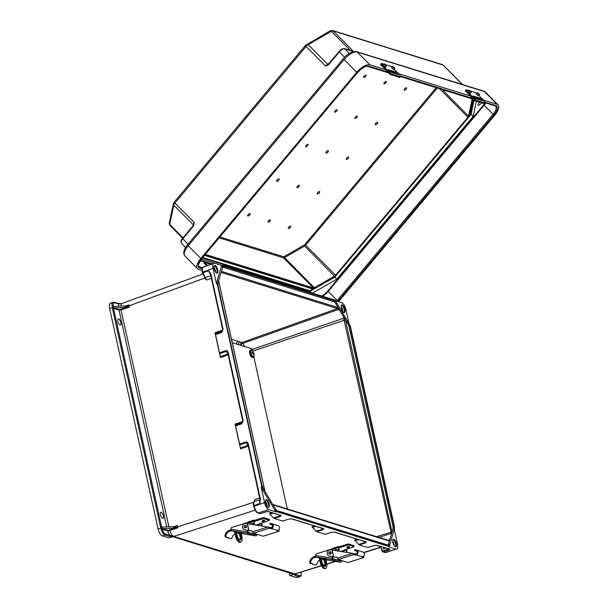 <?xml version="1.0" encoding="UTF-8"?>
<svg xmlns="http://www.w3.org/2000/svg" width="608" height="608" viewBox="0 0 608 608"><rect width="100%" height="100%" fill="white"/><g stroke="black" fill="none" stroke-linecap="round" stroke-linejoin="round"><path stroke-width="0.91" d="M204.478 277.316L204.706 278.312L206.507 280.03L202.631 272.164L213.043 268.379L216.395 283.617L217.33 284.468L261.653 486.073L263.256 488.748A5.632 2.189 -108.6 0 1 261.698 484.751L218.006 286.011A5.632 2.189 71.4 0 1 217.907 282.477A0.806 0.646 16.1 0 1 217.976 282.933L222.619 267.262A4.826 1.877 -108.6 0 1 223.159 267.269L333.838 301.659A4.826 1.877 71.4 0 1 335.639 303.46L340.07 310.855L337.508 308.575L241.954 342.517A2.417 2.143 -72.7 0 0 240.342 345.2M253.939 502.223L254.782 499.601L254.509 501.554C253.703 501.995 253.506 503.302 253.924 505.468L254.045 506.031C255.026 509.755 256.416 512.08 258.225 513L260.262 513.631L259.76 513.213L260.262 513.631L266.342 511.731L260.163 513.692M242.676 422.142L235.212 424.627L235.076 424.065L240.532 448.871L239.613 444.152L245.594 442.046C246.886 441.758 247.768 442.35 248.231 443.825L260.422 499.259L259.867 503.424C259.449 501.258 259.639 499.958 260.429 499.518M228 353.993L220.278 356.721L220.453 357.542L214.996 332.736L215.521 334.575L221.525 332.568L223.068 329.354L210.877 273.919L208.696 270.689L210.634 274.991M160.474 514.824A3.222 1.254 71.4 0 0 162.929 518.32A3.222 1.254 71.4 0 0 163.081 514.87A3.222 1.254 71.4 0 0 160.869 512.217A3.222 1.254 71.4 0 0 160.474 514.824M117.975 321.51A3.222 1.254 -108.6 0 1 118.362 318.904A3.222 1.254 -108.6 0 1 120.582 321.556A3.222 1.254 -108.6 0 1 120.422 325.006A3.222 1.254 -108.6 0 1 117.975 321.51M389.637 544.555A0.806 0.646 -163.9 0 0 388.565 544.175A4.826 1.877 -108.6 0 1 387.896 545.057L387.76 545.042A0.806 0.714 -72.7 0 1 388.223 545.574A5.632 2.189 71.4 0 0 389.637 544.555L388.862 546.934L395.968 549.146L385.282 552.474L382.668 551.783L384.887 552.474A0.806 0.714 107.3 0 0 385.282 552.474L384.887 552.474M388.565 544.175L390.154 538.658L388.504 540.52M265.612 502.968A4.02 1.566 71.4 0 0 268.675 507.33A4.02 1.566 71.4 0 0 268.865 503.021A4.02 1.566 71.4 0 0 266.099 499.708A4.02 1.566 71.4 0 0 265.612 502.968M261.197 487.403L264.548 502.641C265.536 506.365 266.927 508.691 268.728 509.61L275.827 511.814L261.197 487.403L261.653 486.073M174.078 526.665L177.3 525.563L177.893 527.774L169.784 530.556C170.833 533.725 172.117 535.686 173.637 536.423L168.971 536.324L164.92 535.063L162.252 535.914C160.451 534.994 159.06 532.669 158.072 528.937L109.592 308.416L112.609 307.671A1.208 1.072 -72.7 0 0 112.488 308.568L160.512 526.992A1.208 1.072 107.3 0 0 160.983 527.683L161.698 527.197L162.351 528.633L173.744 528.238L173.394 526.71L162.017 527.113M162.252 535.914L168.819 537.951L173.592 536.438M111.089 303.21C109.463 303.065 108.961 304.798 109.592 308.416M173.637 536.423L294.971 573.906A4.826 4.286 -72.7 0 1 292.668 573.906L172.832 536.682M280.577 515.219L280.79 515.485A0.806 0.714 -72.7 0 0 281.185 515.485L280.235 516.511L274.132 518.434L282.644 521.079L288.694 519.141L291.977 518.837L323.768 528.709L322.81 529.743L316.715 531.658L325.219 534.303L331.436 532.319M374.011 545.551L376.74 545.292A0.806 0.714 -72.7 0 0 377.135 545.292L373.852 545.604L367.802 547.534L359.29 544.89L365.393 542.974L366.343 541.941A0.806 0.714 107.3 0 1 365.955 541.941L365.735 541.675M388.223 545.574L277.544 511.184A5.632 2.189 -108.6 0 1 275.439 509.078L277.043 511.754L389.059 546.554L388.862 546.934M277.043 511.754L275.827 511.814M228.152 352.496L243.147 420.683L242.729 420.964L227.734 352.769L228.152 352.496C227.688 351.021 226.807 350.428 225.515 350.717L219.526 352.822L215.521 334.575M243.147 420.683L241.604 423.898L235.6 425.904L239.613 444.152M162.351 528.633L162.138 529.165C163.066 531.856 164.175 533.482 165.467 534.067L173.607 536.431M162.344 528.648L167.914 530.381L176.176 527.904L173.744 528.238M173.394 526.71A4.02 1.003 167.6 0 0 175.682 526.406L177.3 525.563M316.715 531.658L311.965 526.916L314.762 526.042M274.132 518.434L269.382 513.684L272.179 512.81M235.6 425.904L235.463 425.342L242.144 422.993L242.729 420.964L241.672 423.267L242.501 422.545M235.212 424.627L235.463 425.342M268.288 507.346A4.02 1.566 71.4 0 0 268.166 503.257A4.02 1.566 71.4 0 0 265.787 499.936M267.026 506.282A3.595 1.398 71.4 0 0 265.43 501.539M165.467 534.067A0.806 0.714 -72.7 0 1 164.92 535.063C163.446 534.402 162.176 532.54 161.12 529.469L160.983 527.683M253.65 502.322L177.582 526.855A4.02 1.003 -12.4 0 1 173.592 527.63M176.176 527.904L177.893 527.774M169.533 530.184L169.784 530.556L167.648 530.883L162.138 529.165L161.12 529.469M247.851 444.022L247.372 443.224L245.966 442.791L239.78 444.972M316.099 531.179L322.407 529.196L322.909 528.185M273.524 517.948L279.824 515.972L280.326 514.953M259.654 497.929L254.782 499.601L254.334 502.064M266.41 511.685L267.984 511.503A0.806 0.714 -72.7 0 0 268.379 511.503L266.258 511.731M291.977 518.837A0.806 0.714 107.3 0 1 291.582 518.837L288.853 519.095M323.768 528.709A0.806 0.714 107.3 0 1 323.372 528.717L291.582 518.837M220.278 356.721L219.701 353.643L225.887 351.462L227.293 351.895L227.818 352.838M260.057 500.673L259.867 503.424L253.589 505.81M247.897 444.167L260.004 499.533L260.422 499.259M247.372 443.224L247.813 444.098L248.231 443.825M167.914 530.381L167.648 530.883L169.518 535.321A0.806 0.714 -72.7 0 1 168.971 536.324M161.158 528.428L162.055 528.588M214.107 268.713A4.02 1.566 -108.6 0 1 214.594 265.453A4.02 1.566 -108.6 0 1 217.36 268.766A4.02 1.566 -108.6 0 1 217.17 273.076A4.02 1.566 -108.6 0 1 214.107 268.713M216.395 283.617L221.646 265.384L214.54 263.173C212.914 263.028 212.42 264.769 213.043 268.379M204.128 266.965C202.494 266.821 201.993 268.554 202.631 272.164L202.213 272.445C201.833 268.751 202.221 266.92 203.384 266.958L214.54 263.173M222.855 265.293L334.871 300.094L336.475 302.769A5.632 2.189 -108.6 0 0 334.377 300.656L223.691 266.274A5.632 2.189 71.4 0 0 222.277 267.284L222.855 265.293L221.646 265.384M334.871 300.094L334.681 300.504L334.871 300.094M349.007 323.517L345.967 309.677C344.979 305.953 343.581 303.628 341.787 302.708L335.335 300.702M236.558 344.029A2.417 2.143 -72.7 0 1 238.176 341.339L240.084 341.932A2.417 2.143 -72.7 0 0 238.465 344.614M113.734 302.267C112.351 302.039 111.781 303.324 112.016 306.136L112.465 306.934L113.491 306.402L124.883 305.999L125.202 307.526A4.02 1.003 167.6 0 0 127.49 307.222L119.35 309.662L112.609 307.671M127.596 305.588L124.883 305.999M125.202 307.526L113.825 307.922M113.476 307.861L113.491 306.402M219.526 352.822L219.701 353.643M214.282 265.681A4.02 1.566 -108.6 0 1 216.661 269.002A4.02 1.566 -108.6 0 1 216.782 273.083M213.925 267.284A3.595 1.398 -108.6 0 1 215.521 272.027M113.483 306.417L113.103 306.174C112.906 303.711 113.407 302.586 114.616 302.784A0.806 0.714 107.3 0 0 114.152 302.252L110.352 303.202M112.465 306.934L112.541 307.359L113.331 307.207M166.744 526.946L119.084 310.156A1.611 0.403 167.6 0 0 121.22 309.898L129.276 307.131L128.888 304.897L125.947 305.915M120.68 306.151L121.737 303.544L202.646 274.124M205.078 277.94L128.987 305.839A4.02 1.003 -12.4 0 1 124.997 306.614M129.276 307.131L127.49 307.222M127.315 305.672L128.888 304.897M114.152 302.252L118.203 303.506A0.806 0.714 107.3 0 1 118.666 304.038L121.737 303.544M227.293 351.895L227.772 352.693M210.543 274.269L222.733 329.703L221.593 331.938L215.384 334.012M223.068 329.354L221.525 332.568M211.371 278.358L206.507 280.03L202.418 273.076M210.49 274.124L208.696 270.689L202.335 273.007L202.297 272.513M210.193 273.463L210.459 274.2L210.877 273.919M112.016 306.136L113.802 306.386M349.311 324.915L350.261 325.766L394.584 527.372L394.014 529.37A5.632 2.189 71.4 0 0 393.908 525.829L350.216 327.089A5.632 2.189 -108.6 0 0 348.658 323.099L347.822 323.798L345.382 319.854L392.046 532.099L392.943 528.99A4.826 1.877 -108.6 0 0 392.852 525.958L349.159 327.218A4.826 1.877 71.4 0 0 347.822 323.798M396.401 543.605A4.02 1.566 -108.6 0 1 395.914 546.866A4.02 1.566 -108.6 0 1 393.148 543.552A4.02 1.566 -108.6 0 1 393.346 539.243A4.02 1.566 -108.6 0 1 396.401 543.605M394.242 529.272L397.472 543.94C398.096 547.55 397.594 549.29 395.968 549.146L385.974 552.49M289.811 575.54L294.591 574.028L295.002 575.48L299.045 576.734L296.377 577.585L289.811 575.54L289.218 572.835M296.377 577.585L299.767 576.749M321.556 565.843L294.591 574.028M335.023 300.185L348.658 323.099M394.121 528.702L394.584 527.372M388.725 549.016L389.242 549.936L383.245 551.836L382.029 551.198L381.611 549.282L385.556 548.036M380.076 546.987L379.354 546.888L380.996 547.664L381.611 549.282M252.206 349.357L343.672 318.265L390.959 532.008L391.347 534.516L390.154 538.658M365.492 541.409L364.99 542.427L358.682 544.411L355.156 540.626L358.416 539.6M357.337 539.266L354.548 540.147L355.156 540.626M358.682 544.411L359.29 544.89M393.026 539.471A4.02 1.566 -108.6 0 1 395.702 543.841A4.02 1.566 -108.6 0 1 395.527 546.873M392.669 541.074A3.595 1.398 -108.6 0 1 394.106 544.259A3.595 1.398 -108.6 0 1 394.273 545.817M299.592 575.738A0.806 0.714 -72.7 0 1 299.045 576.734L299.752 576.756C300.732 576.726 301.218 575.305 301.203 572.485L301.104 572.341C301.31 574.803 300.8 575.936 299.592 575.738L294.606 574.02M380.6 546.493L379.354 546.888L380.661 547.284M391.347 534.516L392.046 532.099M382.029 551.19L389.082 548.743M366.343 541.941L334.552 532.061A0.806 0.714 107.3 0 1 334.157 532.068L365.955 541.941M295.002 575.48A0.806 0.714 -72.7 0 0 295.549 574.476L295.663 573.906M344.896 309.35A4.02 1.566 71.4 0 0 341.84 304.98A4.02 1.566 71.4 0 0 341.643 309.297A4.02 1.566 71.4 0 0 344.409 312.611A4.02 1.566 71.4 0 0 344.896 309.35M343.672 318.265L343.398 316.403L340.07 310.855M344.022 312.618A4.02 1.566 71.4 0 0 344.196 309.586A4.02 1.566 71.4 0 0 341.521 305.208M342.768 311.562A3.595 1.398 71.4 0 0 342.6 309.996A3.595 1.398 71.4 0 0 341.164 306.812M343.398 316.403L345.336 319.641M207.51 265.46L204.41 262.329L210.725 264.29M204.41 262.329L203.893 262.945L206.69 265.757M367.179 66.257L388.504 72.884M391.453 73.925L390.754 74.632A2.554 0.593 -135.4 0 1 388.14 72.474L388.839 71.767A2.554 0.593 44.6 0 0 391.453 73.925L400.186 76.638A2.554 0.593 44.6 0 0 400.52 76.623L471.816 98.77A2.014 0.844 135.2 0 1 471.983 98.868A2.014 0.844 135.2 0 1 472.074 99.408L468.532 116.098L442.244 89.581M356.752 72.291L200.83 258.461L188.222 245.738L344.136 59.569L356.752 72.291A12.228 5.107 135.2 0 1 369.839 64.775L385.586 69.662M483.352 100.039L497.086 104.302A12.228 5.107 -44.8 0 1 498.074 104.888A12.228 5.107 -44.8 0 1 494.783 115.17L338.861 301.348A12.228 5.107 135.2 0 1 338.557 301.705M398.574 73.697L470.356 96.003M201.932 270.393L198.527 269.329A12.228 5.107 -44.8 0 1 197.539 268.751A12.228 5.107 -44.8 0 1 200.83 258.461M193.602 225.804L194.385 222.688L193.26 225.515L193.602 225.804L193.253 226.313L193.093 225.902M328.328 64.934L325.561 66.059L328.176 64.425L328.328 64.934L328.761 64.509L328.214 64.41M351.401 51.095L352.632 50.517L352.138 51.08L344.782 48.792L349.349 53.405M476.368 101.232L473.146 116.417L336.885 279.118L312.482 293.132M221.707 265.362L201.423 259.061M479.856 102.311A2.136 0.889 135.2 0 0 478.314 103.816A2.136 0.889 135.2 0 0 478.093 105.138A2.136 0.889 135.2 0 0 480.548 103.93A2.136 0.889 135.2 0 0 481.209 102.737M365.537 76.57A1.611 0.669 135.2 0 0 366.046 75.346A1.611 0.669 135.2 0 0 365.142 75.286A1.611 0.669 135.2 0 0 363.759 76.654A1.611 0.669 135.2 0 0 363.994 77.581A1.611 0.669 135.2 0 0 365.537 76.57M336.566 111.165A1.611 0.669 135.2 0 0 337.075 109.942A1.611 0.669 135.2 0 0 336.171 109.881A1.611 0.669 135.2 0 0 334.788 111.256A1.611 0.669 135.2 0 0 335.016 112.176A1.611 0.669 135.2 0 0 336.566 111.165M307.587 145.768A1.611 0.669 135.2 0 0 308.096 144.537A1.611 0.669 135.2 0 0 307.192 144.476A1.611 0.669 135.2 0 0 305.809 145.852A1.611 0.669 135.2 0 0 306.044 146.771A1.611 0.669 135.2 0 0 307.587 145.768M278.616 180.363A1.611 0.669 -44.8 0 1 277.066 181.374A1.611 0.669 -44.8 0 1 276.838 180.447A1.611 0.669 -44.8 0 1 278.221 179.079A1.611 0.669 -44.8 0 1 279.125 179.14A1.611 0.669 -44.8 0 1 278.616 180.363M249.637 214.958A1.611 0.669 -44.8 0 1 248.094 215.969A1.611 0.669 -44.8 0 1 247.859 215.042A1.611 0.669 -44.8 0 1 249.242 213.674A1.611 0.669 -44.8 0 1 250.146 213.735A1.611 0.669 -44.8 0 1 249.637 214.958M326.466 151.628A1.611 0.669 -44.8 0 1 327.492 150.784A1.611 0.669 -44.8 0 1 328.335 151.339A1.611 0.669 -44.8 0 1 326.648 153.011A1.611 0.669 -44.8 0 1 326.108 152.152A1.611 0.669 -44.8 0 1 326.466 151.628M355.444 117.032A1.611 0.669 -44.8 0 1 356.463 116.189A1.611 0.669 -44.8 0 1 357.314 116.736A1.611 0.669 -44.8 0 1 355.627 118.408A1.611 0.669 -44.8 0 1 355.08 117.557A1.611 0.669 -44.8 0 1 355.444 117.032M384.416 82.437A1.611 0.669 -44.8 0 1 385.442 81.594A1.611 0.669 -44.8 0 1 386.285 82.141A1.611 0.669 -44.8 0 1 384.598 83.813A1.611 0.669 -44.8 0 1 384.058 82.962A1.611 0.669 -44.8 0 1 384.416 82.437M375.736 123.34A1.611 0.669 -44.8 0 1 376.762 122.497A1.611 0.669 -44.8 0 1 377.606 123.044A1.611 0.669 -44.8 0 1 375.919 124.716A1.611 0.669 -44.8 0 1 375.379 123.865A1.611 0.669 -44.8 0 1 375.736 123.34M404.715 88.738A1.611 0.669 -44.8 0 1 405.734 87.894A1.611 0.669 -44.8 0 1 406.585 88.449A1.611 0.669 -44.8 0 1 404.898 90.121A1.611 0.669 -44.8 0 1 404.35 89.27A1.611 0.669 -44.8 0 1 404.715 88.738M346.765 157.936A1.611 0.669 -44.8 0 1 347.784 157.092A1.611 0.669 -44.8 0 1 348.635 157.639A1.611 0.669 -44.8 0 1 346.948 159.311A1.611 0.669 -44.8 0 1 346.4 158.46A1.611 0.669 -44.8 0 1 346.765 157.936M297.494 186.23A1.611 0.669 135.2 0 0 297.13 186.755A1.611 0.669 135.2 0 0 297.677 187.606A1.611 0.669 135.2 0 0 299.364 185.934A1.611 0.669 135.2 0 0 298.513 185.379A1.611 0.669 135.2 0 0 297.494 186.23M268.516 220.826A1.611 0.669 135.2 0 0 268.158 221.35A1.611 0.669 135.2 0 0 268.698 222.201A1.611 0.669 135.2 0 0 270.393 220.529A1.611 0.669 135.2 0 0 269.542 219.982A1.611 0.669 135.2 0 0 268.516 220.826M317.786 192.531A1.611 0.669 135.2 0 0 317.429 193.055A1.611 0.669 135.2 0 0 317.976 193.914A1.611 0.669 135.2 0 0 319.664 192.242A1.611 0.669 135.2 0 0 318.812 191.687A1.611 0.669 135.2 0 0 317.786 192.531M288.815 227.134A1.611 0.669 135.2 0 0 288.458 227.658A1.611 0.669 135.2 0 0 288.998 228.509A1.611 0.669 135.2 0 0 290.685 226.837A1.611 0.669 135.2 0 0 289.834 226.282A1.611 0.669 135.2 0 0 288.815 227.134M219.914 236.976L283.503 256.728A1.208 0.502 135.2 0 0 284.103 256.584L304.205 245.039A1.208 0.502 135.2 0 0 304.897 244.446L335.624 275.188L467.902 117.245A2.014 0.844 135.2 0 0 468.532 116.098M335.624 275.188A2.014 0.844 -44.8 0 1 334.468 276.176L314.366 287.721A2.014 0.844 -44.8 0 1 313.371 287.964L283.51 257.853L219.169 237.865M205.322 254.395L313.371 287.964M344.584 57.319L339.006 51.551C340.83 49.43 342.661 48.45 344.516 48.632L351.872 50.92A0.806 0.714 107.3 0 1 352.138 51.08M351.918 50.928L351.918 50.928A0.806 0.768 91.2 0 1 352.374 51.125M202.373 257.921L309.936 291.338L311.38 292.79M188.024 244.18L182.484 238.45L193.298 225.507M336.885 279.118L334.826 277.043L309.936 291.338L309.852 290.753L202.745 257.473M334.499 276.602L334.826 277.043L471.086 114.342L473.146 116.417M474.118 100.046L471.086 114.342L470.546 114.152L469.376 115.55M481.506 100.381L479.644 99.036L473.693 97.189M481.696 99.18L482.486 100.685L475.334 98.458L473.092 96.512L473.13 96.049L480.29 98.268L482.889 99.552L478.967 95.6M476.231 100.267L475.532 100.974A2.554 0.593 -135.4 0 1 472.918 98.808L473.617 98.101A2.554 0.593 44.6 0 0 476.231 100.267L484.964 102.98A2.554 0.593 44.6 0 0 485.29 102.957A2.554 0.593 44.6 0 0 484.599 101.513L483.976 100.761A20.436 18.126 -72.7 0 0 482.889 99.552M478.443 95.996L479.423 95.068L476.915 92.963L476.14 93.89L478.443 95.996M476.573 93.374A2.554 0.502 39.9 0 0 475.137 92.53L470.387 91.048M466.085 89.824A2.554 0.502 39.9 0 0 466.914 91.109L466.275 91.876A2.554 0.502 -140.1 0 1 465.439 90.592L466.085 89.824A2.554 0.502 39.9 0 1 466.404 89.817L468.502 90.463M473.617 98.101L472.994 97.348A20.436 18.126 -72.7 0 0 471.899 96.14L466.914 91.109M470.106 93.404L471.086 92.477L468.578 90.379L467.803 91.299L470.106 93.404M466.275 91.876L471.261 96.908A19.418 17.222 107.3 0 1 472.294 98.055L472.918 98.808M485.29 102.957L484.591 103.672A2.554 0.593 -135.4 0 1 484.264 103.687L484.964 102.98M475.532 100.974L484.264 103.687M483.976 100.761L482.486 100.685M225.842 535.534L226.153 536.97L225.241 536.917L224.914 535.481L225.842 535.534A6.278 5.571 -72.7 0 1 231.998 530.921L232.005 530.868M255.96 535.906A1.277 0.585 99.3 0 0 255.998 535.914L241.232 533.497L255.96 535.906L247.623 533.315L231.253 530.632L234.521 531.65M238.473 532.874L236.998 532.418M238.306 532.882A6.278 5.571 -72.7 0 0 236.9 532.95M234.946 533.733A6.278 5.571 -72.7 0 0 232.15 537.495L231.397 538.589L230.485 538.536L225.241 536.917M230.424 538.528L226.153 536.97M230.842 529.94A7.304 6.475 -72.7 0 0 224.914 535.481M231.253 530.632L230.858 528.679A1.277 1.132 107.3 0 1 231.747 527.501L247.243 522.591A1.277 1.132 107.3 0 1 247.73 522.553L252.844 523.389A1.277 1.132 107.3 0 1 253.741 524.651L253.734 524.727M245.548 525.388A1.277 1.132 107.3 0 1 245.571 527.858A1.277 1.132 107.3 0 1 244.796 527.805M248.512 530.48L245.161 529.933A3.222 2.858 107.3 0 1 244.819 529.857L244.363 529.712A3.222 2.858 107.3 0 1 245.936 523.488L247.471 523.701L248.839 530.434L251.841 530.928A1.224 1.087 107.3 0 1 252.685 531.795L267.748 527.022L247.334 523.701L248.702 530.419M254.19 524.803L254.19 524.795A1.277 1.132 -72.7 0 0 253.293 523.534M247.874 530.381L252.176 531.05M267.748 527.022L271.328 527.584A1.535 1.36 -72.7 0 0 271.426 524.643L269.762 524.233L271.92 524.902M278.32 530.229L279.095 530.472A1.277 0.502 72.4 0 1 278.874 531.27A1.277 0.502 72.4 0 1 278.738 531.27L277.111 530.754L277.765 530.495A2.554 2.265 -72.7 0 0 277.917 525.593M263.439 536.119A1.277 0.502 -107.6 0 1 263.325 536.203A1.277 0.502 -107.6 0 1 263.188 536.203L278.738 531.27M269.762 524.233L270.02 523.245L271.685 523.655A2.554 2.265 107.3 0 1 271.525 528.557L269.048 528.261L253.498 533.193L263.188 536.203M253.498 533.193A1.277 0.502 -107.6 0 1 252.685 531.802M247.205 523.693L248.839 530.434L244.712 529.796A3.222 2.858 107.3 0 1 244.363 529.712M255.998 535.914A1.277 0.585 99.3 0 0 256.766 534.827L256.88 534.242M254.159 534.28L256.325 534.637L256.432 534.098M256.325 534.637L247.844 532.319L248.034 530.579M230.804 529.188L247.304 531.886L247.585 530.434M247.304 531.886A1.277 0.585 99.3 0 0 247.623 533.315M238.412 532.79L237.014 532.357M234.513 531.582L241.688 533.33M233.29 531.141L233.943 531.232M268.303 527.113A1.277 0.502 72.4 0 0 269.048 528.261M262.747 520.288L262.154 521.208L264.662 520.699L264.564 520.212L262.747 520.288M255.93 525.092L269.45 520.319L263.712 518.54L254.752 521.375L253.924 521.162M263.712 518.54L263.515 517.568L254.554 520.41L253.764 520.159A1.277 0.502 72.4 0 0 253.627 520.159A1.277 0.502 72.4 0 0 253.452 521.2L248.687 522.713M254.752 521.375L254.554 520.41M234.46 531.316L235.235 535.169L236.132 534.88A6.513 2.561 72.4 0 0 240.259 541.964A6.513 2.561 72.4 0 0 240.973 541.979A6.513 2.561 72.4 0 0 241.87 536.666L241.163 533.17M263.515 517.568L269.253 519.354L269.45 520.319M237.743 532.106A4.438 1.74 -107.6 0 1 239.917 536.028A4.438 1.74 -107.6 0 1 239.848 539.988A4.438 1.74 72.4 0 0 240.342 540.003A4.438 1.74 72.4 0 0 241.072 537.062A4.438 1.74 72.4 0 0 239.392 532.616M240.973 541.979L240.076 542.26A6.513 2.561 -107.6 0 1 239.362 542.245A6.513 2.561 -107.6 0 1 235.235 535.169M236.132 534.88L235.448 531.483M237.204 531.939A4.438 1.74 72.4 0 0 237.386 536.423A4.438 1.74 72.4 0 0 239.856 539.988M261.258 523.397L261.926 526.072M262.367 526.14L261.896 523.822A1.277 0.502 72.4 0 0 261.508 522.842M254.03 524.05L253.452 521.2M253.984 521.14L254.615 524.871M247.844 522.576A1.277 0.502 -107.6 0 1 248.072 521.922A1.277 0.502 -107.6 0 1 248.216 521.922M396.728 74.039L394.873 72.702L388.915 70.847M396.918 72.846L397.716 74.343L390.556 72.124L388.322 70.171L388.36 69.707L395.512 71.926L398.111 73.218L394.197 69.266M390.754 74.632L399.486 77.345A2.554 0.593 -135.4 0 0 399.821 77.33L400.52 76.623A2.554 0.593 44.6 0 0 399.828 75.179L399.205 74.427A20.436 18.126 -72.7 0 0 398.111 73.218M393.665 69.654L394.645 68.727L392.137 66.629L391.362 67.549L393.665 69.654M391.795 67.032A2.554 0.502 39.9 0 0 390.366 66.188L385.616 64.714M381.307 63.483A2.554 0.502 39.9 0 0 382.143 64.775L381.497 65.542A2.554 0.502 -140.1 0 1 380.661 64.25L381.307 63.483A2.554 0.502 39.9 0 1 381.634 63.475L383.724 64.129M388.839 71.767L388.216 71.007A20.436 18.126 -72.7 0 0 387.129 69.798L382.143 64.775M385.328 67.062L386.308 66.135L383.8 64.038L383.032 64.957L385.328 67.062M381.497 65.542L386.483 70.574A19.418 17.222 107.3 0 1 387.516 71.721L388.14 72.474M399.205 74.427L397.716 74.343M310.604 561.868L310.908 563.304L310.004 563.251L309.677 561.815L310.604 561.868A6.278 5.571 -72.7 0 1 316.753 557.255L316.76 557.202M340.723 562.24A1.277 0.585 99.3 0 0 340.754 562.248L325.987 559.831L340.723 562.24L332.386 559.649L316.016 556.966L319.284 557.984M323.236 559.208L321.761 558.752M323.061 559.216A6.278 5.571 -72.7 0 0 321.655 559.284M319.709 560.067A6.278 5.571 -72.7 0 0 316.912 563.829L316.16 564.923L315.248 564.87L310.004 563.251M315.18 564.855L310.908 563.304M315.598 556.274A7.304 6.475 -72.7 0 0 309.677 561.815M316.016 556.966L315.613 555.005A1.277 1.132 107.3 0 1 316.51 553.835L331.998 548.925A1.277 1.132 107.3 0 1 332.492 548.887L337.6 549.723A1.277 1.132 107.3 0 1 338.504 550.985L338.496 551.061M330.311 551.722A1.277 1.132 107.3 0 1 330.326 554.184A1.277 1.132 107.3 0 1 329.559 554.139M333.268 556.814L329.916 556.267A3.222 2.858 107.3 0 1 329.574 556.191L329.126 556.046A3.222 2.858 107.3 0 1 330.691 549.822L332.226 550.035L333.594 556.768L336.604 557.262A1.224 1.087 107.3 0 1 337.448 558.121L352.511 553.356L332.097 550.035L333.458 556.753L332.074 550.02M338.952 551.137L338.952 551.129A1.277 1.132 -72.7 0 0 338.048 549.868M332.629 556.715L336.938 557.384M352.511 553.356L356.09 553.918A1.535 1.36 -72.7 0 0 356.182 550.977L354.525 550.567L356.676 551.236M363.082 556.563L363.85 556.806A1.277 0.502 72.4 0 1 363.637 557.604A1.277 0.502 72.4 0 1 363.493 557.604L361.874 557.088L362.52 556.829A2.554 2.265 -72.7 0 0 362.68 551.927M348.194 562.453A1.277 0.502 -107.6 0 1 348.088 562.537A1.277 0.502 -107.6 0 1 347.943 562.537L363.493 557.604M354.525 550.567L354.783 549.579L356.44 549.989A2.554 2.265 107.3 0 1 356.288 554.891L353.81 554.595L338.253 559.52L347.943 562.537M338.253 559.52A1.277 0.502 -107.6 0 1 337.448 558.136M331.96 550.027L333.594 556.768L329.468 556.13A3.222 2.858 107.3 0 1 329.126 556.046M340.754 562.248A1.277 0.585 99.3 0 0 341.529 561.161L341.643 560.576M338.914 560.614L341.088 560.971L341.187 560.432M341.088 560.971L332.599 558.653L332.796 556.913M315.567 555.522L332.059 558.22L332.348 556.768M332.059 558.22A1.277 0.585 99.3 0 0 332.386 559.649M323.167 559.124L321.776 558.691M319.268 557.916L326.45 559.664M318.045 557.475L318.698 557.566M353.058 553.447A1.277 0.502 72.4 0 0 353.81 554.595M347.51 546.622L346.917 547.542L349.418 547.033L349.319 546.546L347.51 546.622M340.693 551.426L354.213 546.653L348.468 544.874L339.515 547.709L338.686 547.496M348.468 544.874L348.27 543.902L339.317 546.744L338.527 546.493A1.277 0.502 72.4 0 0 338.382 546.493A1.277 0.502 72.4 0 0 338.208 547.534L333.45 549.047M339.515 547.709L339.317 546.744M319.215 557.65L319.998 561.496L320.895 561.214A6.513 2.561 72.4 0 0 325.014 568.298A6.513 2.561 72.4 0 0 325.728 568.313A6.513 2.561 72.4 0 0 326.633 563L325.926 559.504M348.27 543.902L354.016 545.688L354.213 546.653M322.498 558.44A4.438 1.74 -107.6 0 1 324.672 562.362A4.438 1.74 -107.6 0 1 324.604 566.322M325.728 568.313L324.832 568.594A6.513 2.561 -107.6 0 1 324.117 568.579A6.513 2.561 -107.6 0 1 319.998 561.496M320.895 561.214L320.203 557.817M321.959 558.273A4.438 1.74 72.4 0 0 322.141 562.757A4.438 1.74 72.4 0 0 324.619 566.322A4.438 1.74 72.4 0 0 325.105 566.337A4.438 1.74 72.4 0 0 325.827 563.396A4.438 1.74 72.4 0 0 324.148 558.95M346.02 549.731L346.689 552.406M347.122 552.474L346.651 550.156A1.277 0.502 72.4 0 0 346.271 549.176M338.785 550.384L338.208 547.534M338.747 547.474L339.378 551.205M332.606 548.902A1.277 0.502 -107.6 0 1 332.834 548.256A1.277 0.502 -107.6 0 1 332.971 548.256M252.495 350.694L252.092 348.848L232.264 342.692M287.295 508.949L253.832 356.759M252.305 353.43L252.115 352.579L253.088 352.632L252.882 351.424L254.091 353.985L253.734 353.719L253.718 355.254L253.293 353.582L252.305 353.43M252.244 353.111L253.088 352.632M252.29 353.332L253.528 352.769M253.027 353.529L253.901 353.134M253.316 353.78L253.734 353.719M217.33 284.468L217.907 282.477M255.071 510.18L174.063 536.309M380.57 547.223A0.806 0.714 107.3 0 0 380.486 547.246L363.652 552.49M335.236 561.344L326.792 563.973M324.999 564.536L323.243 565.075M321.45 565.638L295.002 573.876M120.954 309.464L168.925 526.87M248.262 446.143L240.532 448.871M235.076 424.065L242.782 421.496M220.453 357.542L228.182 354.814M222.703 330.167L214.996 332.736M162.328 527.098L161.568 526.862L113.544 308.438L119.084 310.156L119.35 309.662M264.868 491.272L218.591 280.797M389.462 541.074L273.038 504.906M158.072 528.937L161.842 527.843M334.552 532.061L331.276 532.372M376.74 545.292L389.546 549.275A0.806 0.714 -72.7 0 0 389.941 549.267L377.135 545.292M389.941 549.267L389.242 549.936M268.728 509.61L258.225 513A0.806 0.714 107.3 0 1 257.83 513L260.049 513.692M268.379 511.503L281.185 515.485M253.711 506.373L264.548 502.641M322.81 529.743L322.042 528.299M315.841 526.376L312.573 527.402M280.235 516.511L279.46 515.075M273.258 513.144L269.998 514.17M248.003 444.972L245.594 442.046M240.358 448.043L248.087 445.322M260.026 499.662L254.509 501.554A0.806 0.745 -109.7 0 0 254.326 501.646M277.544 511.184A0.806 0.714 -72.7 0 0 277.073 510.652L387.76 545.042M288.694 519.141L282.72 521.079M241.604 423.898L241.672 423.267M389.363 541.052A0.806 0.714 -72.7 0 0 388.9 540.52L388.77 540.527M160.512 526.992L161.85 527.144M113.818 307.937L112.488 308.568M114.616 302.784L118.666 304.038L118.461 306.227M338.132 307.618L221.32 271.32M238.176 341.339L231.511 339.272M240.084 341.932L241.954 342.517A2.417 0.912 70.4 0 1 242.858 343.414L244.743 346.568M221.016 272.384L337.508 308.575A0.806 0.714 107.3 0 0 338.033 307.58M222.422 331.216L221.593 331.938M215.133 333.298L222.596 330.813M225.515 350.717L227.924 353.643M210.786 275.698L205.261 277.59A0.806 0.631 129.3 0 1 204.698 277.514M334.377 300.656A0.806 0.714 107.3 0 1 333.838 301.659M223.691 266.274A0.806 0.714 107.3 0 1 223.159 267.269M222.277 267.284A0.806 0.646 16.1 0 1 222.353 267.748M392 531.886L376.527 536.674M345.382 319.854L252.822 351.082M378.944 537.426L391.005 533.528M389.112 540.086L388.314 540.337M364.618 541.53L365.393 542.974M394.014 529.37A0.806 0.646 -163.9 0 0 392.943 528.99M392.852 525.958L393.908 525.829M349.159 327.218L350.216 327.089M367.878 547.542L373.852 545.604M338.405 309.48L242.858 343.414A2.417 1.087 -30.9 0 0 240.487 345.245M336.475 302.769L335.639 303.46M202.061 268.751L199.644 267.999A10.458 4.37 135.2 0 1 201.613 258.704L357.527 72.534A10.458 4.37 -44.8 0 1 368.729 66.105L387.767 72.018M400.36 75.932L472.538 98.359M485.138 102.266L495.968 105.632A0.806 0.714 107.3 0 1 495.216 105.883L485.336 102.813M337.774 301.462A10.458 4.37 -44.8 0 0 338.086 301.104L494 114.935A10.458 4.37 135.2 0 0 495.968 105.632M483.801 91.177L485.458 92.165A12.228 5.107 -44.8 0 0 484.47 91.588L357.23 52.052A12.228 5.107 135.2 0 0 344.136 59.569A2.014 0.395 39.9 0 1 343.482 58.558C346.978 54.006 353.385 50.517 356.562 51.642L483.801 91.177A2.014 1.786 107.3 0 1 484.47 91.588L497.086 104.302M356.562 51.642A2.014 1.786 107.3 0 1 357.23 52.052L369.839 64.775M350.307 50.434L331.375 31.335L308.188 44.65L327.644 64.273A3.618 1.512 -44.8 0 0 325.561 66.059L306.105 46.428L174.929 203.064L194.385 222.688A3.618 1.512 135.2 0 0 193.245 224.755L193.002 225.887M182.582 238.45L182.484 238.45C180.865 240.38 180.492 241.961 181.359 243.192A5.153 2.151 -44.8 0 1 182.742 238.86L193.253 226.313M344.516 48.632A0.806 0.714 107.3 0 1 344.782 48.792A5.153 2.151 135.2 0 0 339.264 51.961L328.761 64.509M306.911 44.171A2.014 0.98 60.1 0 1 308.188 44.65A3.618 1.512 135.2 0 0 306.105 46.428A2.014 0.395 39.9 0 1 305.452 45.418L330.106 30.856L332.5 30.484L442.411 64.63A2.014 1.786 107.3 0 1 443.08 65.041L462.407 84.527M462.582 84.58L443.376 65.208A3.618 1.512 -44.8 0 0 443.08 65.041L333.169 30.894L352.632 50.517A3.618 1.512 -44.8 0 0 351.28 50.73M328.084 64.494A0.806 0.395 -119.9 0 1 327.644 64.273L329.004 63.49M484.751 103.512A9.257 3.868 -44.8 0 1 483.687 104.903L327.765 291.072A9.257 3.868 135.2 0 1 321.731 296.012M211.934 263.849L200.503 260.3M436.172 87.696L304.897 244.446M473.64 99.598L470.546 114.152M309.852 290.753L313.28 288.785M332.5 30.484A2.014 1.786 107.3 0 1 333.169 30.894A3.618 1.512 135.2 0 0 331.375 31.335A2.014 0.98 60.1 0 0 330.106 30.856M305.452 45.418L174.276 202.046A2.014 0.395 39.9 0 0 174.929 203.064A3.618 1.512 -44.8 0 0 173.782 205.132L193.245 224.755A0.806 0.616 -168 0 1 193.435 225.165M343.482 58.558L187.568 244.728A2.014 0.395 39.9 0 0 188.222 245.738A12.228 5.107 -44.8 0 0 184.931 256.029L197.539 268.751M472.712 98.891A2.82 1.178 -44.8 0 1 472.682 99.058L469.14 115.748A2.82 1.178 -44.8 0 1 468.251 117.352L335.981 275.302A2.82 1.178 135.2 0 1 334.362 276.686L314.26 288.222A2.82 1.178 135.2 0 1 312.862 288.572L204.812 255.003M357.527 72.534L201.719 258.704C195.305 269.253 199.956 265.088 198.854 266.418A9.66 4.036 -44.8 0 0 199.637 266.874L198.527 265.764M368.729 66.105A0.806 0.714 107.3 0 1 367.977 66.356C365.324 65.968 361.874 68.028 357.633 72.527M327.894 64.623L339.104 51.551M182.651 238.245L169.868 225.355A3.618 1.512 -44.8 0 1 169.7 224.382L173.782 205.132A2.014 1.543 12 0 1 173.341 203.84L169.252 223.09A2.014 1.543 12 0 0 169.7 224.382L183.016 237.812M202.449 267.748L199.637 266.874A0.806 0.714 -72.7 0 1 199.644 267.999M200.192 260.764L211.105 264.153M313.91 288.405A0.806 0.395 -119.9 0 0 314.146 288.405L312.109 288.823A0.806 0.714 -72.7 0 0 312.862 288.572M283.503 256.728A0.806 0.714 -72.7 0 0 283.51 257.853A2.014 0.844 -44.8 0 0 284.506 257.61L314.366 287.721M439.675 88.783L467.902 117.245M334.468 276.176L304.608 246.065A2.014 0.844 -44.8 0 0 305.763 245.077L437.281 88.038M471.276 98.602L472.074 99.408M494 114.935L493.126 114.304L337.212 300.474L328.206 291.392L484.12 105.214L493.126 114.304A9.66 4.036 -44.8 0 0 495.725 106.18L495.216 105.883M483.687 104.903L484.12 105.214A9.66 4.036 135.2 0 0 485.769 102.95M338.086 301.104L337.212 300.474A9.66 4.036 135.2 0 1 336.657 301.112M334.035 276.868A0.806 0.395 -119.9 0 0 334.248 276.86L336.08 275.295L468.358 117.352L469.414 115.391A0.806 0.616 -168 0 1 469.14 115.748M322.468 296.24A9.66 4.036 -44.8 0 0 328.206 291.392L327.765 291.072M304.205 245.039A0.806 0.395 -119.9 0 0 304.608 246.065L284.506 257.61A0.806 0.395 -119.9 0 1 284.103 256.584M314.26 288.222A0.806 0.395 -119.9 0 1 314.146 288.405L334.248 276.86A0.806 0.395 -119.9 0 0 334.362 276.686M471.899 96.14L473.092 96.512M472.994 97.348L474.27 97.744M477.637 92.918L479.21 94.498L477.637 92.918M470.873 91.907L469.3 90.326L470.873 91.907M479.644 99.036L480.29 98.268M245.472 527.82A1.269 1.125 107.3 0 1 244.158 526.277A1.269 1.125 107.3 0 1 246.369 526.604A1.269 1.125 107.3 0 1 245.472 527.82M245.282 527.486A0.958 0.851 -72.7 0 0 245.731 525.882A0.958 0.851 -72.7 0 0 244.272 526.346A0.958 0.851 -72.7 0 0 245.282 527.486M254.19 524.795L253.741 524.651M271.525 528.557L277.765 530.495M245.161 529.933L244.712 529.796M270.849 527.736L271.046 528.709M270.644 528.755L270.446 527.782M261.455 523.731L256.751 525.221M387.129 69.798L388.322 70.171M399.486 77.345L400.186 76.638M388.216 71.007L389.5 71.41M392.867 66.576L394.432 68.164L392.867 66.576M386.095 65.573L384.53 63.992L386.095 65.573M394.873 72.702L395.512 71.926M330.235 554.146A1.269 1.125 107.3 0 1 328.92 552.611A1.269 1.125 107.3 0 1 331.124 552.938A1.269 1.125 107.3 0 1 330.235 554.146M330.038 553.82A0.958 0.851 -72.7 0 0 330.494 552.216A0.958 0.851 -72.7 0 0 329.034 552.68A0.958 0.851 -72.7 0 0 330.038 553.82M338.952 551.129L338.504 550.985M356.288 554.891L362.52 556.829M329.916 556.267L329.468 556.13M355.604 554.07L355.802 555.043M355.399 555.089L355.201 554.116M346.21 550.065L341.514 551.555M252.578 350.786L254.197 355.581A3.466 1.345 -108.6 0 1 252.616 356.349A3.466 1.345 -108.6 0 1 250.861 352.306A3.466 1.345 -108.6 0 1 252.578 350.786L250.42 350.238A3.739 1.452 -108.6 0 0 250.238 354.244A3.739 1.452 -108.6 0 0 252.806 357.329C251.727 357.99 250.648 356.569 249.576 353.058C249.554 351.014 249.835 350.071 250.42 350.238M254.197 355.581L253.285 357.162A3.739 1.452 -108.6 0 1 250.709 354.084A3.739 1.452 -108.6 0 1 250.891 350.079M251.811 356.957A3.169 1.231 -108.6 0 1 249.949 354.342A3.169 1.231 -108.6 0 1 249.842 351.135M277.073 510.652L275.432 508.904L263.241 488.566L261.782 484.819L218.09 286.079L217.976 282.933M254.494 501.554C253.354 502.193 253.027 503.591 253.506 505.742L255.147 510.31C256.249 512.088 257.138 512.977 257.83 513M280.79 515.485L267.984 511.503M218.629 280.66L264.974 491.454M272.749 504.435L388.9 540.52M118.203 303.506L121.638 303.567M380.783 547.39L363.812 552.68M335.73 561.427L326.823 564.201M324.999 564.771L323.38 565.273M389.219 546.714L394.569 528.139M334.157 532.068L331.36 532.372L325.295 534.31M301.203 572.485L301.462 571.892M473.085 99.005L400.566 76.479M388.307 72.671L367.977 66.356M181.359 243.192L185.592 247.464M174.276 202.046L173.341 203.84M169.252 223.09L169.868 225.355M187.568 244.728C183.646 249.759 182.765 253.528 184.931 256.029M312.109 288.823L204.493 255.383M485.458 92.165L498.074 104.888M442.411 64.63L443.376 65.208M472.902 98.952L469.414 115.391M468.578 90.379C468.669 89.346 472.074 92.203 471.086 92.477M479.423 95.068C479.78 94.552 479.142 93.814 477.5 92.834L476.915 92.963M245.837 525.472L245.609 525.403C243.838 526.011 243.588 526.817 244.857 527.82L245.085 527.896M253.43 523.564L252.981 523.42M271.791 523.686L278.031 525.624M247.312 523.686L248.68 530.419M263.325 536.203L278.874 531.27M248.072 521.922L253.627 520.159M262.154 521.208C261.858 521.58 262.451 521.641 263.933 521.375L264.662 520.699M383.8 64.038C383.891 63.004 387.304 65.862 386.308 66.135M394.645 68.727C395.01 68.218 394.372 67.473 392.73 66.492L392.137 66.629M330.592 551.806L330.364 551.737C328.594 552.345 328.343 553.151 329.612 554.154L329.84 554.222M338.185 549.898L337.736 549.754M356.554 550.02L362.786 551.958M348.088 562.537L363.637 557.604M332.834 548.256L338.382 546.493M346.917 547.542C346.621 547.914 347.214 547.975 348.688 547.709L349.418 547.033M253.285 357.162L252.806 357.329"/></g></svg>
